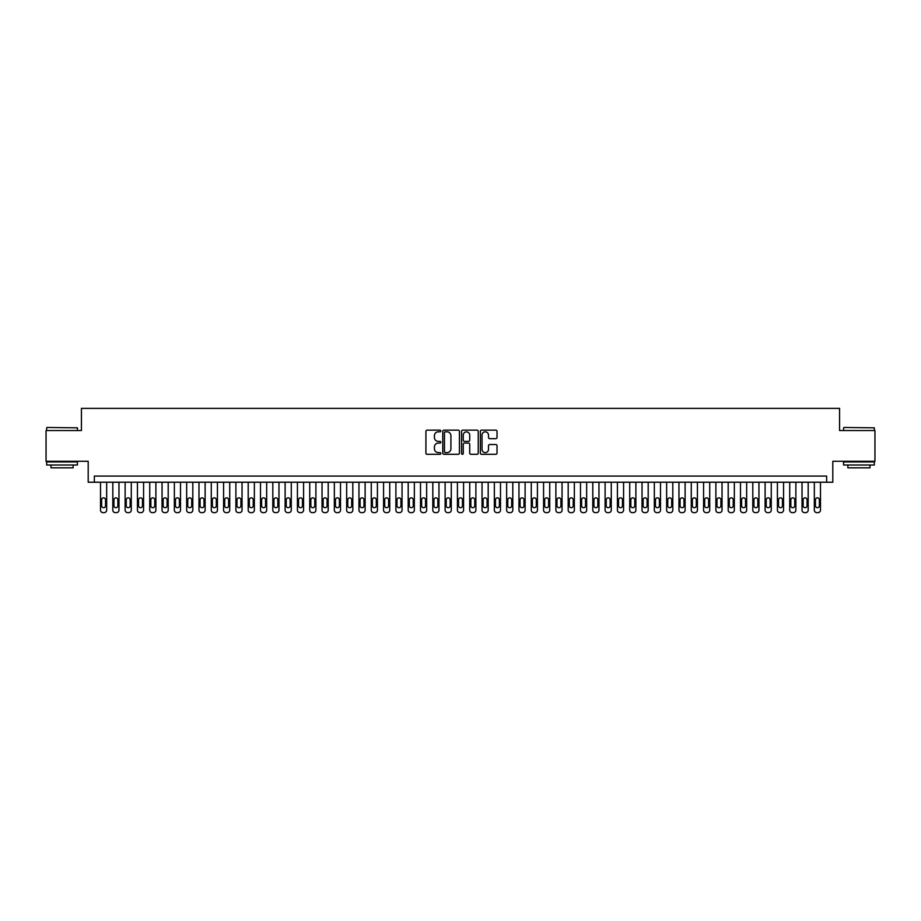 <?xml version="1.0" encoding="UTF-8"?>
<svg xmlns="http://www.w3.org/2000/svg" width="921" height="921" viewBox="0 0 921 921"><rect width="100%" height="100%" fill="white"/><g stroke="black" fill="none" stroke-linecap="round" stroke-linejoin="round"><path stroke-width="1.38" d="M440.814 430.993A0.84 0.84 0 0 0 439.962 430.142L427.125 430.142A1.209 1.209 0 0 0 425.916 431.35L425.916 453.097A1.209 1.209 0 0 0 427.125 454.306L439.962 454.306A0.84 0.84 0 0 0 440.814 453.454A0.84 0.84 0 0 0 439.962 452.614L438.304 452.614A3.868 3.868 0 0 1 434.436 448.746L434.436 446.938A3.868 3.868 0 0 1 438.304 443.07L439.962 443.07A0.84 0.84 0 0 0 440.814 442.218A0.84 0.84 0 0 0 439.962 441.378L438.304 441.378A3.868 3.868 0 0 1 434.436 437.51L434.436 435.702A3.868 3.868 0 0 1 438.304 431.834L439.962 431.834A0.84 0.84 0 0 0 440.814 430.993M495.809 438.661A1.209 1.209 0 0 0 497.018 437.452L497.018 431.35A1.209 1.209 0 0 0 495.809 430.142L481.545 430.142A1.209 1.209 0 0 0 480.348 431.35L480.348 453.097A1.209 1.209 0 0 0 481.545 454.306L495.809 454.306A1.209 1.209 0 0 0 497.018 453.097L497.018 445.729A1.209 1.209 0 0 0 495.809 444.521L489.707 444.521A1.209 1.209 0 0 0 488.498 445.729L488.498 449.379A3.235 3.235 0 0 1 485.263 452.614A3.235 3.235 0 0 1 482.028 449.379L482.028 435.069A3.235 3.235 0 0 1 485.263 431.834A3.235 3.235 0 0 1 488.498 435.069L488.498 437.452A1.209 1.209 0 0 0 489.707 438.661L495.809 438.661M826.644 482.224L832.803 482.224L832.803 461.294L874.95 461.294L874.95 430.533L839.572 430.533L839.572 408.383L81.428 408.383L81.428 430.533L46.05 430.533L46.05 461.294L88.197 461.294L88.197 482.224L826.644 482.224L826.644 476.065L94.356 476.065L94.356 482.224M459.441 431.35A1.209 1.209 0 0 0 458.232 430.142L443.98 430.142A1.209 1.209 0 0 0 442.771 431.35L442.771 453.097A1.209 1.209 0 0 0 443.98 454.306L458.232 454.306A1.209 1.209 0 0 0 459.441 453.097L459.441 431.35M462.768 430.142L477.02 430.142A1.209 1.209 0 0 1 478.229 431.35L478.229 453.097A1.209 1.209 0 0 1 477.02 454.306L470.919 454.306A1.209 1.209 0 0 1 469.71 453.097L469.71 444.279A1.209 1.209 0 0 0 468.501 443.07L464.46 443.07A1.209 1.209 0 0 0 463.251 444.279L463.251 453.454A0.84 0.84 0 0 1 462.4 454.306A0.84 0.84 0 0 1 461.559 453.454L461.559 431.35A1.209 1.209 0 0 1 462.768 430.142M445.304 431.834A0.84 0.84 0 0 0 444.463 432.674L444.463 451.762A0.84 0.84 0 0 0 445.304 452.614L447.065 452.614A3.868 3.868 0 0 0 450.922 448.746L450.922 435.702A3.868 3.868 0 0 0 447.065 431.834L445.304 431.834M469.71 435.126A3.235 3.235 0 0 0 466.475 431.891A3.235 3.235 0 0 0 463.251 435.126L463.251 440.169A1.209 1.209 0 0 0 464.46 441.378L468.501 441.378A1.209 1.209 0 0 0 469.71 440.169L469.71 435.126M106.663 482.224L106.663 510.165A2.464 2.464 0 0 1 104.2 512.617L102.968 512.617A2.464 2.464 0 0 1 100.516 510.165L100.516 482.224M105.558 505.733L105.558 499.827A1.969 1.969 0 0 0 103.589 497.858A1.969 1.969 0 0 0 101.621 499.827L101.621 505.733A1.969 1.969 0 0 0 103.589 507.701A1.969 1.969 0 0 0 105.558 505.733M47.04 427.459L77.433 427.828L47.04 427.459M62.052 464.99L46.66 464.99L46.66 461.916L77.433 461.916L77.433 464.99L62.052 464.99M73.127 464.99L73.127 467.822L50.977 467.822L50.977 464.99M843.935 427.459L874.34 427.828L843.935 427.459M858.948 464.99L843.567 464.99L843.567 461.916L874.34 461.916L874.34 464.99L858.948 464.99M870.023 464.99L870.023 467.822L847.873 467.822L847.873 464.99M118.97 482.224L118.97 510.165A2.464 2.464 0 0 1 116.507 512.617L115.275 512.617A2.464 2.464 0 0 1 112.823 510.165L112.823 482.224M117.865 505.733L117.865 499.827A1.969 1.969 0 0 0 115.896 497.858A1.969 1.969 0 0 0 113.928 499.827L113.928 505.733A1.969 1.969 0 0 0 115.896 507.701A1.969 1.969 0 0 0 117.865 505.733M131.277 482.224L131.277 510.165A2.464 2.464 0 0 1 128.813 512.617L127.582 512.617A2.464 2.464 0 0 1 125.129 510.165L125.129 482.224M130.172 505.733L130.172 499.827A1.969 1.969 0 0 0 128.203 497.858A1.969 1.969 0 0 0 126.235 499.827L126.235 505.733A1.969 1.969 0 0 0 128.203 507.701A1.969 1.969 0 0 0 130.172 505.733M143.584 482.224L143.584 510.165A2.464 2.464 0 0 1 141.12 512.617L139.888 512.617A2.464 2.464 0 0 1 137.436 510.165L137.436 482.224M142.479 505.733L142.479 499.827A1.969 1.969 0 0 0 140.51 497.858A1.969 1.969 0 0 0 138.541 499.827L138.541 505.733A1.969 1.969 0 0 0 140.51 507.701A1.969 1.969 0 0 0 142.479 505.733M155.891 482.224L155.891 510.165A2.464 2.464 0 0 1 153.427 512.617L152.195 512.617A2.464 2.464 0 0 1 149.743 510.165L149.743 482.224M154.786 505.733L154.786 499.827A1.969 1.969 0 0 0 152.817 497.858A1.969 1.969 0 0 0 150.848 499.827L150.848 505.733A1.969 1.969 0 0 0 152.817 507.701A1.969 1.969 0 0 0 154.786 505.733M168.198 482.224L168.198 510.165A2.464 2.464 0 0 1 165.734 512.617L164.514 512.617A2.464 2.464 0 0 1 162.05 510.165L162.05 482.224M167.092 505.733L167.092 499.827A1.969 1.969 0 0 0 165.124 497.858A1.969 1.969 0 0 0 163.155 499.827L163.155 505.733A1.969 1.969 0 0 0 165.124 507.701A1.969 1.969 0 0 0 167.092 505.733M180.504 482.224L180.504 510.165A2.464 2.464 0 0 1 178.041 512.617L176.82 512.617A2.464 2.464 0 0 1 174.357 510.165L174.357 482.224M179.399 505.733L179.399 499.827A1.969 1.969 0 0 0 177.431 497.858A1.969 1.969 0 0 0 175.462 499.827L175.462 505.733A1.969 1.969 0 0 0 177.431 507.701A1.969 1.969 0 0 0 179.399 505.733M192.811 482.224L192.811 510.165A2.464 2.464 0 0 1 190.359 512.617L189.127 512.617A2.464 2.464 0 0 1 186.664 510.165L186.664 482.224M191.706 505.733L191.706 499.827A1.969 1.969 0 0 0 189.738 497.858A1.969 1.969 0 0 0 187.769 499.827L187.769 505.733A1.969 1.969 0 0 0 189.738 507.701A1.969 1.969 0 0 0 191.706 505.733M205.118 482.224L205.118 510.165A2.464 2.464 0 0 1 202.666 512.617L201.434 512.617A2.464 2.464 0 0 1 198.971 510.165L198.971 482.224M204.013 505.733L204.013 499.827A1.969 1.969 0 0 0 202.044 497.858A1.969 1.969 0 0 0 200.076 499.827L200.076 505.733A1.969 1.969 0 0 0 202.044 507.701A1.969 1.969 0 0 0 204.013 505.733M217.425 482.224L217.425 510.165A2.464 2.464 0 0 1 214.973 512.617L213.741 512.617A2.464 2.464 0 0 1 211.277 510.165L211.277 482.224M216.32 505.733L216.32 499.827A1.969 1.969 0 0 0 214.351 497.858A1.969 1.969 0 0 0 212.383 499.827L212.383 505.733A1.969 1.969 0 0 0 214.351 507.701A1.969 1.969 0 0 0 216.32 505.733M229.732 482.224L229.732 510.165A2.464 2.464 0 0 1 227.28 512.617L226.048 512.617A2.464 2.464 0 0 1 223.584 510.165L223.584 482.224M228.627 505.733L228.627 499.827A1.969 1.969 0 0 0 226.658 497.858A1.969 1.969 0 0 0 224.689 499.827L224.689 505.733A1.969 1.969 0 0 0 226.658 507.701A1.969 1.969 0 0 0 228.627 505.733M242.039 482.224L242.039 510.165A2.464 2.464 0 0 1 239.587 512.617L238.355 512.617A2.464 2.464 0 0 1 235.891 510.165L235.891 482.224M240.934 505.733L240.934 499.827A1.969 1.969 0 0 0 238.965 497.858A1.969 1.969 0 0 0 236.996 499.827L236.996 505.733A1.969 1.969 0 0 0 238.965 507.701A1.969 1.969 0 0 0 240.934 505.733M254.357 482.224L254.357 510.165A2.464 2.464 0 0 1 251.894 512.617L250.662 512.617A2.464 2.464 0 0 1 248.198 510.165L248.198 482.224M253.24 505.733L253.24 499.827A1.969 1.969 0 0 0 251.272 497.858A1.969 1.969 0 0 0 249.303 499.827L249.303 505.733A1.969 1.969 0 0 0 251.272 507.701A1.969 1.969 0 0 0 253.24 505.733M266.664 482.224L266.664 510.165A2.464 2.464 0 0 1 264.2 512.617L262.969 512.617A2.464 2.464 0 0 1 260.505 510.165L260.505 482.224M265.547 505.733L265.547 499.827A1.969 1.969 0 0 0 263.579 497.858A1.969 1.969 0 0 0 261.61 499.827L261.61 505.733A1.969 1.969 0 0 0 263.579 507.701A1.969 1.969 0 0 0 265.547 505.733M278.971 482.224L278.971 510.165A2.464 2.464 0 0 1 276.507 512.617L275.275 512.617A2.464 2.464 0 0 1 272.812 510.165L272.812 482.224M277.854 505.733L277.854 499.827A1.969 1.969 0 0 0 275.886 497.858A1.969 1.969 0 0 0 273.917 499.827L273.917 505.733A1.969 1.969 0 0 0 275.886 507.701A1.969 1.969 0 0 0 277.854 505.733M291.278 482.224L291.278 510.165A2.464 2.464 0 0 1 288.814 512.617L287.582 512.617A2.464 2.464 0 0 1 285.119 510.165L285.119 482.224M290.161 505.733L290.161 499.827A1.969 1.969 0 0 0 288.192 497.858A1.969 1.969 0 0 0 286.224 499.827L286.224 505.733A1.969 1.969 0 0 0 288.192 507.701A1.969 1.969 0 0 0 290.161 505.733M303.585 482.224L303.585 510.165A2.464 2.464 0 0 1 301.121 512.617L299.889 512.617A2.464 2.464 0 0 1 297.425 510.165L297.425 482.224M302.468 505.733L302.468 499.827A1.969 1.969 0 0 0 300.499 497.858A1.969 1.969 0 0 0 298.531 499.827L298.531 505.733A1.969 1.969 0 0 0 300.499 507.701A1.969 1.969 0 0 0 302.468 505.733M315.891 482.224L315.891 510.165A2.464 2.464 0 0 1 313.428 512.617L312.196 512.617A2.464 2.464 0 0 1 309.732 510.165L309.732 482.224M314.786 505.733L314.786 499.827A1.969 1.969 0 0 0 312.806 497.858A1.969 1.969 0 0 0 310.838 499.827L310.838 505.733A1.969 1.969 0 0 0 312.806 507.701A1.969 1.969 0 0 0 314.786 505.733M328.198 482.224L328.198 510.165A2.464 2.464 0 0 1 325.735 512.617L324.503 512.617A2.464 2.464 0 0 1 322.039 510.165L322.039 482.224M327.093 505.733L327.093 499.827A1.969 1.969 0 0 0 325.125 497.858A1.969 1.969 0 0 0 323.144 499.827L323.144 505.733A1.969 1.969 0 0 0 325.125 507.701A1.969 1.969 0 0 0 327.093 505.733M340.505 482.224L340.505 510.165A2.464 2.464 0 0 1 338.042 512.617L336.81 512.617A2.464 2.464 0 0 1 334.346 510.165L334.346 482.224M339.4 505.733L339.4 499.827A1.969 1.969 0 0 0 337.431 497.858A1.969 1.969 0 0 0 335.463 499.827L335.463 505.733A1.969 1.969 0 0 0 337.431 507.701A1.969 1.969 0 0 0 339.4 505.733M352.812 482.224L352.812 510.165A2.464 2.464 0 0 1 350.348 512.617L349.117 512.617A2.464 2.464 0 0 1 346.653 510.165L346.653 482.224M351.707 505.733L351.707 499.827A1.969 1.969 0 0 0 349.738 497.858A1.969 1.969 0 0 0 347.77 499.827L347.77 505.733A1.969 1.969 0 0 0 349.738 507.701A1.969 1.969 0 0 0 351.707 505.733M365.119 482.224L365.119 510.165A2.464 2.464 0 0 1 362.655 512.617L361.423 512.617A2.464 2.464 0 0 1 358.96 510.165L358.96 482.224M364.014 505.733L364.014 499.827A1.969 1.969 0 0 0 362.045 497.858A1.969 1.969 0 0 0 360.076 499.827L360.076 505.733A1.969 1.969 0 0 0 362.045 507.701A1.969 1.969 0 0 0 364.014 505.733M377.426 482.224L377.426 510.165A2.464 2.464 0 0 1 374.962 512.617L373.73 512.617A2.464 2.464 0 0 1 371.267 510.165L371.267 482.224M376.321 505.733L376.321 499.827A1.969 1.969 0 0 0 374.352 497.858A1.969 1.969 0 0 0 372.383 499.827L372.383 505.733A1.969 1.969 0 0 0 374.352 507.701A1.969 1.969 0 0 0 376.321 505.733M389.733 482.224L389.733 510.165A2.464 2.464 0 0 1 387.269 512.617L386.037 512.617A2.464 2.464 0 0 1 383.573 510.165L383.573 482.224M388.627 505.733L388.627 499.827A1.969 1.969 0 0 0 386.659 497.858A1.969 1.969 0 0 0 384.69 499.827L384.69 505.733A1.969 1.969 0 0 0 386.659 507.701A1.969 1.969 0 0 0 388.627 505.733M402.04 482.224L402.04 510.165A2.464 2.464 0 0 1 399.576 512.617L398.344 512.617A2.464 2.464 0 0 1 395.892 510.165L395.892 482.224M400.934 505.733L400.934 499.827A1.969 1.969 0 0 0 398.966 497.858A1.969 1.969 0 0 0 396.997 499.827L396.997 505.733A1.969 1.969 0 0 0 398.966 507.701A1.969 1.969 0 0 0 400.934 505.733M414.346 482.224L414.346 510.165A2.464 2.464 0 0 1 411.883 512.617L410.651 512.617A2.464 2.464 0 0 1 408.199 510.165L408.199 482.224M413.241 505.733L413.241 499.827A1.969 1.969 0 0 0 411.273 497.858A1.969 1.969 0 0 0 409.304 499.827L409.304 505.733A1.969 1.969 0 0 0 411.273 507.701A1.969 1.969 0 0 0 413.241 505.733M426.653 482.224L426.653 510.165A2.464 2.464 0 0 1 424.19 512.617L422.958 512.617A2.464 2.464 0 0 1 420.506 510.165L420.506 482.224M425.548 505.733L425.548 499.827A1.969 1.969 0 0 0 423.579 497.858A1.969 1.969 0 0 0 421.611 499.827L421.611 505.733A1.969 1.969 0 0 0 423.579 507.701A1.969 1.969 0 0 0 425.548 505.733M438.96 482.224L438.96 510.165A2.464 2.464 0 0 1 436.496 512.617L435.265 512.617A2.464 2.464 0 0 1 432.812 510.165L432.812 482.224M437.855 505.733L437.855 499.827A1.969 1.969 0 0 0 435.886 497.858A1.969 1.969 0 0 0 433.918 499.827L433.918 505.733A1.969 1.969 0 0 0 435.886 507.701A1.969 1.969 0 0 0 437.855 505.733M451.267 482.224L451.267 510.165A2.464 2.464 0 0 1 448.803 512.617L447.583 512.617A2.464 2.464 0 0 1 445.119 510.165L445.119 482.224M450.162 505.733L450.162 499.827A1.969 1.969 0 0 0 448.193 497.858A1.969 1.969 0 0 0 446.225 499.827L446.225 505.733A1.969 1.969 0 0 0 448.193 507.701A1.969 1.969 0 0 0 450.162 505.733M463.574 482.224L463.574 510.165A2.464 2.464 0 0 1 461.11 512.617L459.89 512.617A2.464 2.464 0 0 1 457.426 510.165L457.426 482.224M462.469 505.733L462.469 499.827A1.969 1.969 0 0 0 460.5 497.858A1.969 1.969 0 0 0 458.531 499.827L458.531 505.733A1.969 1.969 0 0 0 460.5 507.701A1.969 1.969 0 0 0 462.469 505.733M475.881 482.224L475.881 510.165A2.464 2.464 0 0 1 473.417 512.617L472.197 512.617A2.464 2.464 0 0 1 469.733 510.165L469.733 482.224M474.776 505.733L474.776 499.827A1.969 1.969 0 0 0 472.807 497.858A1.969 1.969 0 0 0 470.838 499.827L470.838 505.733A1.969 1.969 0 0 0 472.807 507.701A1.969 1.969 0 0 0 474.776 505.733M488.188 482.224L488.188 510.165A2.464 2.464 0 0 1 485.735 512.617L484.504 512.617A2.464 2.464 0 0 1 482.04 510.165L482.04 482.224M487.082 505.733L487.082 499.827A1.969 1.969 0 0 0 485.114 497.858A1.969 1.969 0 0 0 483.145 499.827L483.145 505.733A1.969 1.969 0 0 0 485.114 507.701A1.969 1.969 0 0 0 487.082 505.733M500.494 482.224L500.494 510.165A2.464 2.464 0 0 1 498.042 512.617L496.81 512.617A2.464 2.464 0 0 1 494.347 510.165L494.347 482.224M499.389 505.733L499.389 499.827A1.969 1.969 0 0 0 497.421 497.858A1.969 1.969 0 0 0 495.452 499.827L495.452 505.733A1.969 1.969 0 0 0 497.421 507.701A1.969 1.969 0 0 0 499.389 505.733M512.801 482.224L512.801 510.165A2.464 2.464 0 0 1 510.349 512.617L509.117 512.617A2.464 2.464 0 0 1 506.654 510.165L506.654 482.224M511.696 505.733L511.696 499.827A1.969 1.969 0 0 0 509.727 497.858A1.969 1.969 0 0 0 507.759 499.827L507.759 505.733A1.969 1.969 0 0 0 509.727 507.701A1.969 1.969 0 0 0 511.696 505.733M525.108 482.224L525.108 510.165A2.464 2.464 0 0 1 522.656 512.617L521.424 512.617A2.464 2.464 0 0 1 518.96 510.165L518.96 482.224M524.003 505.733L524.003 499.827A1.969 1.969 0 0 0 522.034 497.858A1.969 1.969 0 0 0 520.066 499.827L520.066 505.733A1.969 1.969 0 0 0 522.034 507.701A1.969 1.969 0 0 0 524.003 505.733M537.427 482.224L537.427 510.165A2.464 2.464 0 0 1 534.963 512.617L533.731 512.617A2.464 2.464 0 0 1 531.267 510.165L531.267 482.224M536.31 505.733L536.31 499.827A1.969 1.969 0 0 0 534.341 497.858A1.969 1.969 0 0 0 532.373 499.827L532.373 505.733A1.969 1.969 0 0 0 534.341 507.701A1.969 1.969 0 0 0 536.31 505.733M549.733 482.224L549.733 510.165A2.464 2.464 0 0 1 547.27 512.617L546.038 512.617A2.464 2.464 0 0 1 543.574 510.165L543.574 482.224M548.617 505.733L548.617 499.827A1.969 1.969 0 0 0 546.648 497.858A1.969 1.969 0 0 0 544.679 499.827L544.679 505.733A1.969 1.969 0 0 0 546.648 507.701A1.969 1.969 0 0 0 548.617 505.733M562.04 482.224L562.04 510.165A2.464 2.464 0 0 1 559.577 512.617L558.345 512.617A2.464 2.464 0 0 1 555.881 510.165L555.881 482.224M560.924 505.733L560.924 499.827A1.969 1.969 0 0 0 558.955 497.858A1.969 1.969 0 0 0 556.986 499.827L556.986 505.733A1.969 1.969 0 0 0 558.955 507.701A1.969 1.969 0 0 0 560.924 505.733M574.347 482.224L574.347 510.165A2.464 2.464 0 0 1 571.883 512.617L570.652 512.617A2.464 2.464 0 0 1 568.188 510.165L568.188 482.224M573.23 505.733L573.23 499.827A1.969 1.969 0 0 0 571.262 497.858A1.969 1.969 0 0 0 569.293 499.827L569.293 505.733A1.969 1.969 0 0 0 571.262 507.701A1.969 1.969 0 0 0 573.23 505.733M586.654 482.224L586.654 510.165A2.464 2.464 0 0 1 584.19 512.617L582.958 512.617A2.464 2.464 0 0 1 580.495 510.165L580.495 482.224M585.537 505.733L585.537 499.827A1.969 1.969 0 0 0 583.569 497.858A1.969 1.969 0 0 0 581.6 499.827L581.6 505.733A1.969 1.969 0 0 0 583.569 507.701A1.969 1.969 0 0 0 585.537 505.733M598.961 482.224L598.961 510.165A2.464 2.464 0 0 1 596.497 512.617L595.265 512.617A2.464 2.464 0 0 1 592.802 510.165L592.802 482.224M597.856 505.733L597.856 499.827A1.969 1.969 0 0 0 595.875 497.858A1.969 1.969 0 0 0 593.907 499.827L593.907 505.733A1.969 1.969 0 0 0 595.875 507.701A1.969 1.969 0 0 0 597.856 505.733M611.268 482.224L611.268 510.165A2.464 2.464 0 0 1 608.804 512.617L607.572 512.617A2.464 2.464 0 0 1 605.109 510.165L605.109 482.224M610.163 505.733L610.163 499.827A1.969 1.969 0 0 0 608.194 497.858A1.969 1.969 0 0 0 606.214 499.827L606.214 505.733A1.969 1.969 0 0 0 608.194 507.701A1.969 1.969 0 0 0 610.163 505.733M623.575 482.224L623.575 510.165A2.464 2.464 0 0 1 621.111 512.617L619.879 512.617A2.464 2.464 0 0 1 617.415 510.165L617.415 482.224M622.469 505.733L622.469 499.827A1.969 1.969 0 0 0 620.501 497.858A1.969 1.969 0 0 0 618.532 499.827L618.532 505.733A1.969 1.969 0 0 0 620.501 507.701A1.969 1.969 0 0 0 622.469 505.733M635.881 482.224L635.881 510.165A2.464 2.464 0 0 1 633.418 512.617L632.186 512.617A2.464 2.464 0 0 1 629.722 510.165L629.722 482.224M634.776 505.733L634.776 499.827A1.969 1.969 0 0 0 632.808 497.858A1.969 1.969 0 0 0 630.839 499.827L630.839 505.733A1.969 1.969 0 0 0 632.808 507.701A1.969 1.969 0 0 0 634.776 505.733M648.188 482.224L648.188 510.165A2.464 2.464 0 0 1 645.725 512.617L644.493 512.617A2.464 2.464 0 0 1 642.029 510.165L642.029 482.224M647.083 505.733L647.083 499.827A1.969 1.969 0 0 0 645.114 497.858A1.969 1.969 0 0 0 643.146 499.827L643.146 505.733A1.969 1.969 0 0 0 645.114 507.701A1.969 1.969 0 0 0 647.083 505.733M660.495 482.224L660.495 510.165A2.464 2.464 0 0 1 658.031 512.617L656.8 512.617A2.464 2.464 0 0 1 654.336 510.165L654.336 482.224M659.39 505.733L659.39 499.827A1.969 1.969 0 0 0 657.421 497.858A1.969 1.969 0 0 0 655.453 499.827L655.453 505.733A1.969 1.969 0 0 0 657.421 507.701A1.969 1.969 0 0 0 659.39 505.733M672.802 482.224L672.802 510.165A2.464 2.464 0 0 1 670.338 512.617L669.107 512.617A2.464 2.464 0 0 1 666.643 510.165L666.643 482.224M671.697 505.733L671.697 499.827A1.969 1.969 0 0 0 669.728 497.858A1.969 1.969 0 0 0 667.76 499.827L667.76 505.733A1.969 1.969 0 0 0 669.728 507.701A1.969 1.969 0 0 0 671.697 505.733M685.109 482.224L685.109 510.165A2.464 2.464 0 0 1 682.645 512.617L681.413 512.617A2.464 2.464 0 0 1 678.961 510.165L678.961 482.224M684.004 505.733L684.004 499.827A1.969 1.969 0 0 0 682.035 497.858A1.969 1.969 0 0 0 680.066 499.827L680.066 505.733A1.969 1.969 0 0 0 682.035 507.701A1.969 1.969 0 0 0 684.004 505.733M697.416 482.224L697.416 510.165A2.464 2.464 0 0 1 694.952 512.617L693.72 512.617A2.464 2.464 0 0 1 691.268 510.165L691.268 482.224M696.311 505.733L696.311 499.827A1.969 1.969 0 0 0 694.342 497.858A1.969 1.969 0 0 0 692.373 499.827L692.373 505.733A1.969 1.969 0 0 0 694.342 507.701A1.969 1.969 0 0 0 696.311 505.733M709.723 482.224L709.723 510.165A2.464 2.464 0 0 1 707.259 512.617L706.027 512.617A2.464 2.464 0 0 1 703.575 510.165L703.575 482.224M708.617 505.733L708.617 499.827A1.969 1.969 0 0 0 706.649 497.858A1.969 1.969 0 0 0 704.68 499.827L704.68 505.733A1.969 1.969 0 0 0 706.649 507.701A1.969 1.969 0 0 0 708.617 505.733M722.029 482.224L722.029 510.165A2.464 2.464 0 0 1 719.566 512.617L718.334 512.617A2.464 2.464 0 0 1 715.882 510.165L715.882 482.224M720.924 505.733L720.924 499.827A1.969 1.969 0 0 0 718.956 497.858A1.969 1.969 0 0 0 716.987 499.827L716.987 505.733A1.969 1.969 0 0 0 718.956 507.701A1.969 1.969 0 0 0 720.924 505.733M734.336 482.224L734.336 510.165A2.464 2.464 0 0 1 731.873 512.617L730.641 512.617A2.464 2.464 0 0 1 728.189 510.165L728.189 482.224M733.231 505.733L733.231 499.827A1.969 1.969 0 0 0 731.262 497.858A1.969 1.969 0 0 0 729.294 499.827L729.294 505.733A1.969 1.969 0 0 0 731.262 507.701A1.969 1.969 0 0 0 733.231 505.733M746.643 482.224L746.643 510.165A2.464 2.464 0 0 1 744.18 512.617L742.959 512.617A2.464 2.464 0 0 1 740.496 510.165L740.496 482.224M745.538 505.733L745.538 499.827A1.969 1.969 0 0 0 743.569 497.858A1.969 1.969 0 0 0 741.601 499.827L741.601 505.733A1.969 1.969 0 0 0 743.569 507.701A1.969 1.969 0 0 0 745.538 505.733M758.95 482.224L758.95 510.165A2.464 2.464 0 0 1 756.486 512.617L755.266 512.617A2.464 2.464 0 0 1 752.802 510.165L752.802 482.224M757.845 505.733L757.845 499.827A1.969 1.969 0 0 0 755.876 497.858A1.969 1.969 0 0 0 753.908 499.827L753.908 505.733A1.969 1.969 0 0 0 755.876 507.701A1.969 1.969 0 0 0 757.845 505.733M771.257 482.224L771.257 510.165A2.464 2.464 0 0 1 768.805 512.617L767.573 512.617A2.464 2.464 0 0 1 765.109 510.165L765.109 482.224M770.152 505.733L770.152 499.827A1.969 1.969 0 0 0 768.183 497.858A1.969 1.969 0 0 0 766.214 499.827L766.214 505.733A1.969 1.969 0 0 0 768.183 507.701A1.969 1.969 0 0 0 770.152 505.733M783.564 482.224L783.564 510.165A2.464 2.464 0 0 1 781.112 512.617L779.88 512.617A2.464 2.464 0 0 1 777.416 510.165L777.416 482.224M782.459 505.733L782.459 499.827A1.969 1.969 0 0 0 780.49 497.858A1.969 1.969 0 0 0 778.521 499.827L778.521 505.733A1.969 1.969 0 0 0 780.49 507.701A1.969 1.969 0 0 0 782.459 505.733M795.871 482.224L795.871 510.165A2.464 2.464 0 0 1 793.418 512.617L792.187 512.617A2.464 2.464 0 0 1 789.723 510.165L789.723 482.224M794.765 505.733L794.765 499.827A1.969 1.969 0 0 0 792.797 497.858A1.969 1.969 0 0 0 790.828 499.827L790.828 505.733A1.969 1.969 0 0 0 792.797 507.701A1.969 1.969 0 0 0 794.765 505.733M808.178 482.224L808.178 510.165A2.464 2.464 0 0 1 805.725 512.617L804.494 512.617A2.464 2.464 0 0 1 802.03 510.165L802.03 482.224M807.072 505.733L807.072 499.827A1.969 1.969 0 0 0 805.104 497.858A1.969 1.969 0 0 0 803.135 499.827L803.135 505.733A1.969 1.969 0 0 0 805.104 507.701A1.969 1.969 0 0 0 807.072 505.733M820.484 482.224L820.484 510.165A2.464 2.464 0 0 1 818.032 512.617L816.8 512.617A2.464 2.464 0 0 1 814.337 510.165L814.337 482.224M819.379 505.733L819.379 499.827A1.969 1.969 0 0 0 817.411 497.858A1.969 1.969 0 0 0 815.442 499.827L815.442 505.733A1.969 1.969 0 0 0 817.411 507.701A1.969 1.969 0 0 0 819.379 505.733M46.66 430.533L46.66 427.828M53.683 461.916L53.683 461.294M70.422 461.916L70.422 461.294M77.433 430.533L77.433 427.828M843.567 430.533L843.567 427.828M850.578 461.916L850.578 461.294M867.317 461.916L867.317 461.294M874.34 430.533L874.34 427.828"/></g></svg>
